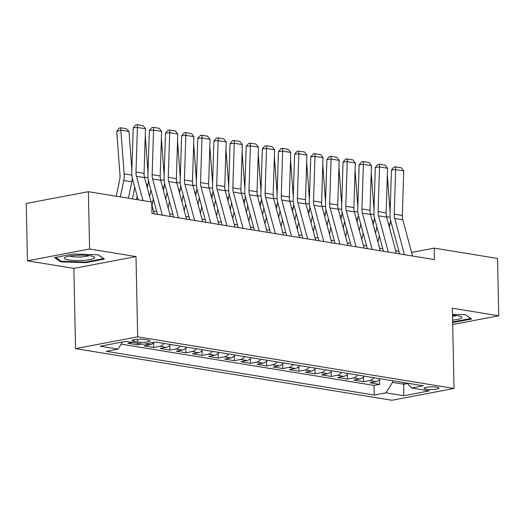 <?xml version="1.0" encoding="UTF-8"?>
<svg xmlns="http://www.w3.org/2000/svg" width="525" height="525" viewBox="0 0 525 525"><rect width="100%" height="100%" fill="white"/><g stroke="black" fill="none" stroke-linecap="round" stroke-linejoin="round"><path stroke-width="0.79" d="M436.918 387.155A7.455 1.312 178.8 0 0 428.748 387.01A7.455 1.312 178.8 0 0 424.088 388.329A7.455 1.312 178.8 0 0 426.169 389.189A7.455 1.312 178.8 0 0 434.339 389.333A7.455 1.312 178.8 0 0 438.998 388.014A7.455 1.312 178.8 0 0 436.918 387.155M75.534 348.626L391.886 400.253L454.027 388.461L137.675 336.833L75.534 348.626L73.854 268.38L135.995 256.587L89.591 249.014L27.451 260.807L73.854 268.38M27.451 260.807L26.25 203.483L88.39 191.691L89.591 249.014M132.326 342.425L127.864 343.271L137.543 344.853L137.511 343.271M154.009 342.28A9.319 6.635 -80.7 0 1 150.13 344.741L144.001 345.903L153.687 347.484L153.589 342.753M170.481 344.498A9.319 6.635 -80.7 0 1 166.274 347.379L160.145 348.541L169.824 350.123L169.726 345.384M186.618 347.137A9.319 6.635 -80.7 0 1 182.411 350.011L176.282 351.173L185.968 352.754L185.87 348.023M202.762 349.768A9.319 6.635 -80.7 0 1 198.555 352.642L192.419 353.811L202.105 355.386L202.007 350.654M218.899 352.4A9.319 6.635 -80.7 0 1 214.692 355.281L208.563 356.442L218.249 358.024L218.151 353.292M235.043 355.038A9.319 6.635 -80.7 0 1 230.836 357.912L224.7 359.074L234.386 360.655L234.288 355.924M251.18 357.669A9.319 6.635 -80.7 0 1 246.973 360.544L240.844 361.712L250.53 363.293L250.425 358.555M267.323 360.308A9.319 6.635 -80.7 0 1 263.117 363.182L256.981 364.343L266.667 365.925L266.569 361.193M283.461 362.939A9.319 6.635 -80.7 0 1 279.254 365.813L273.125 366.975L282.811 368.557L282.706 363.825M299.604 365.571A9.319 6.635 -80.7 0 1 295.391 368.452L289.262 369.613L298.948 371.195L298.85 366.457M315.742 368.209A9.319 6.635 -80.7 0 1 311.535 371.083L305.406 372.245L315.092 373.826L314.987 369.095M331.885 370.84A9.319 6.635 -80.7 0 1 327.672 373.715L321.543 374.883L331.229 376.458L331.131 371.726M348.023 373.472A9.319 6.635 -80.7 0 1 343.816 376.353L337.687 377.514L347.366 379.096L347.268 374.364M364.166 376.11A9.319 6.635 -80.7 0 1 359.953 378.984L353.824 380.146L363.51 381.727L363.412 376.996M88.39 191.691L151.745 202.033L151.981 213.491L434.438 259.586L434.201 248.128L411.567 252.42M134.032 341.46L137.583 342.038A7.225 1.273 178.8 0 0 145.504 342.175A7.225 1.273 178.8 0 0 150.012 340.896A7.225 1.273 178.8 0 0 147.998 340.062L144.447 339.485A7.225 1.273 178.8 0 0 136.533 339.347A7.225 1.273 178.8 0 0 132.018 340.62A7.225 1.273 178.8 0 0 134.032 341.46L134 339.701M407.275 383.145L411.508 387.988L423.268 385.757L155.334 342.031L143.581 344.262L125.829 341.362L100.295 346.205L118.053 349.105L106.293 351.337L374.227 395.062L385.98 392.831L392.51 382.384L403.804 384.228L407.59 383.506M411.508 387.988L429.266 390.882L403.738 395.725L385.98 392.831M125.875 341.368L122.482 342.011L118.053 349.105M121.144 344.164L374.023 385.429L379.647 384.366L379.549 379.627M380.303 378.742A9.319 6.635 -80.7 0 1 376.097 381.616L369.967 382.784L379.647 384.366M373.846 377.692A9.319 6.635 99.3 0 1 369.639 380.566L363.51 381.727M357.709 375.053A9.319 6.635 99.3 0 1 353.502 377.934L347.366 379.096M341.565 372.422A9.319 6.635 99.3 0 1 337.358 375.296L331.229 376.458M325.428 369.79A9.319 6.635 99.3 0 1 321.221 372.665L315.092 373.826M309.284 367.152A9.319 6.635 99.3 0 1 305.077 370.027L298.948 371.195M293.147 364.521A9.319 6.635 99.3 0 1 288.94 367.395L282.811 368.557M277.003 361.883A9.319 6.635 99.3 0 1 272.797 364.763L266.667 365.925M260.866 359.251A9.319 6.635 99.3 0 1 256.659 362.125L250.53 363.293M244.722 356.619A9.319 6.635 99.3 0 1 240.516 359.494L234.386 360.655M228.585 353.981A9.319 6.635 99.3 0 1 224.378 356.862L218.249 358.024M212.441 351.35A9.319 6.635 99.3 0 1 208.235 354.224L202.105 355.386M196.304 348.718A9.319 6.635 99.3 0 1 192.098 351.592L185.968 352.754M180.16 346.08A9.319 6.635 99.3 0 1 175.954 348.954L169.824 350.123M164.023 343.448A9.319 6.635 99.3 0 1 159.817 346.323L153.687 347.484M142.013 344.006L137.543 344.853M452.688 324.529L498.75 315.787L497.549 258.464L434.201 248.128M498.75 315.787L452.347 308.214L454.027 388.461M135.995 256.587L137.675 336.833M398.902 251.258L395.679 250.733M382.764 248.62L379.542 248.095M366.621 245.989L363.405 245.464M350.483 243.357L347.261 242.832M334.34 240.719L331.124 240.194M318.202 238.088L314.98 237.562M302.059 235.456L298.843 234.924M285.922 232.818L282.699 232.293M269.778 230.186L266.562 229.661M253.641 227.548L250.418 227.023M237.497 224.917L234.281 224.392M221.36 222.285L218.137 221.76M205.216 219.647L202 219.122M189.079 217.015L185.857 216.49M172.935 214.384L169.719 213.852M156.798 211.746L153.576 211.221M403.771 382.574L403.738 395.725M392.47 380.73L392.51 382.384M374.023 385.429L374.227 395.062M60.788 261.883L85.719 262.651L104.436 259.101L98.221 254.782L73.283 254.015L54.574 257.565L60.788 261.883L60.769 260.905M452.648 322.567L471.627 319.023L465.413 314.705L452.471 314.311M85.706 262.021L85.719 262.651M452.904 321.943L452.917 322.573M143.003 200.602L136.467 176.321A11.648 8.295 99.3 0 1 135.995 172.049L137.406 127.437L133.212 127.818L131.795 172.43A17.476 12.443 -80.7 0 0 132.51 178.835L138.154 199.815M151.075 201.922L144.539 177.634A11.648 8.295 99.3 0 1 144.067 173.362L145.477 128.756L137.406 127.437L137.458 124.747L143.102 125.665L145.477 128.756M154.291 213.872L151.797 204.606M133.212 127.818L135.778 124.897L137.458 124.747M128.979 131.467L120.907 130.154L116.727 131.362L118.972 128.251L120.645 127.772L126.295 128.691L128.979 131.467L131.867 170.166M132.287 177.929A17.476 12.443 99.3 0 1 131.808 181.814L128.428 198.227M120.645 127.772L124.176 173.873A17.476 12.443 99.3 0 1 123.736 180.502L120.356 196.908M116.255 196.238L119.7 179.498A11.648 8.295 -80.7 0 0 119.995 175.081L116.727 131.362M90.412 255.806A15.146 2.671 178.8 0 0 65.08 257.348A15.146 2.671 178.8 0 0 68.578 259.947A15.146 2.671 178.8 0 0 87.307 260A15.146 2.671 178.8 0 0 93.87 256.745A15.146 2.671 178.8 0 0 90.412 255.806M69.786 256.023A10.369 1.824 178.8 0 0 71.964 256.581A10.369 1.824 178.8 0 0 89.119 255.616M98.123 254.776L103.655 258.615L85.516 262.06L61.359 261.312L55.663 257.362M470.846 318.478L452.635 321.976M465.314 314.705L470.846 318.544M452.596 320.138A15.146 2.671 178.8 0 0 461.062 316.667A15.146 2.671 178.8 0 0 452.491 315.217M452.517 316.47A10.369 1.824 178.8 0 0 456.31 315.545M162.363 215.191L152.611 178.953A11.648 8.295 99.3 0 1 152.132 174.681L153.549 130.069L149.349 130.449L147.938 175.061A17.476 12.443 -80.7 0 0 148.647 181.466L157.513 214.397M170.428 216.503L160.676 180.272A11.648 8.295 99.3 0 1 160.204 176L161.621 131.388L153.549 130.069L153.595 127.378L159.246 128.303L161.621 131.388M149.349 130.449L151.915 127.536L153.595 127.378M178.5 217.823L168.748 181.584A11.648 8.295 99.3 0 1 168.276 177.312L169.687 132.707L165.493 133.088L164.076 177.693A17.476 12.443 -80.7 0 0 164.791 184.104L173.65 217.028M186.572 219.142L176.82 182.903A11.648 8.295 99.3 0 1 176.348 178.631L177.758 134.019L169.687 132.707L169.739 130.016L175.383 130.935L177.758 134.019M165.493 133.088L168.059 130.167L169.739 130.016M194.644 220.454L184.892 184.223A11.648 8.295 99.3 0 1 184.413 179.95L185.83 135.338L181.63 135.719L180.219 180.331A17.476 12.443 -80.7 0 0 180.928 186.736L189.794 219.667M202.709 221.773L192.957 185.535A11.648 8.295 99.3 0 1 192.485 181.263L193.902 136.657L185.83 135.338L185.876 132.648L191.527 133.573L193.902 136.657M181.63 135.719L184.196 132.799L185.876 132.648M210.781 223.092L201.029 186.854A11.648 8.295 99.3 0 1 200.557 182.582L201.968 137.97L197.774 138.357L196.357 182.963A17.476 12.443 -80.7 0 0 197.072 189.374L205.931 222.298M218.853 224.405L209.101 188.173A11.648 8.295 99.3 0 1 208.628 183.901L210.039 139.289L201.968 137.97L202.02 135.279L207.664 136.205L210.039 139.289M197.774 138.357L200.34 135.437L202.02 135.279M145.254 135.883L148.011 172.804M148.424 180.561A17.476 12.443 99.3 0 1 147.945 184.452L147.263 187.766M137.183 196.206L136.5 199.539M132.976 135.365L132.871 133.993M132.398 198.87L134.781 187.287M161.392 138.521L164.148 175.435M164.568 183.192A17.476 12.443 99.3 0 1 164.089 187.084L163.406 190.398M153.326 198.844L151.987 205.321M149.113 138.003L149.008 136.631M149.586 196.396L150.924 189.919M177.535 141.153L180.292 178.067M180.705 185.83A17.476 12.443 99.3 0 1 180.226 189.722L179.543 193.029M169.463 201.475L168.131 207.952M165.25 140.634L165.152 139.263M165.729 199.034L167.062 192.55M193.673 143.784L196.429 180.705M196.849 188.462A17.476 12.443 99.3 0 1 196.37 192.353L195.687 195.668M185.607 204.107L184.268 210.591M181.394 143.273L181.289 141.894M181.867 201.666L183.205 195.188M226.925 225.724L217.173 189.486A11.648 8.295 99.3 0 1 216.694 185.213L218.111 140.608L213.911 140.989L212.5 185.601A17.476 12.443 -80.7 0 0 213.209 192.006L222.075 224.93M234.99 227.043L225.238 190.805A11.648 8.295 99.3 0 1 224.766 186.532L226.183 141.927L218.111 140.608L218.157 137.917L223.808 138.836L226.183 141.927M213.911 140.989L216.477 138.068L218.157 137.917M209.816 146.423L212.573 183.337M212.986 191.093A17.476 12.443 99.3 0 1 212.507 194.985L211.824 198.299M201.744 206.745L200.412 213.222M197.531 145.904L197.433 144.532M198.01 204.304L199.343 197.82M243.062 228.355L233.31 192.124A11.648 8.295 99.3 0 1 232.838 187.852L234.248 143.24L230.055 143.62L228.637 188.232A17.476 12.443 -80.7 0 0 229.353 194.637L238.212 227.568M251.134 229.674L241.382 193.436A11.648 8.295 99.3 0 1 240.909 189.171L242.32 144.559L234.248 143.24L234.294 140.549L239.945 141.474L242.32 144.559M230.055 143.62L232.621 140.7L234.294 140.549M225.953 149.054L228.71 185.975M229.13 193.732A17.476 12.443 99.3 0 1 228.651 197.623L227.968 200.931M217.888 209.377L216.549 215.86M213.675 148.536L213.57 147.164M214.148 206.935L215.486 200.452M259.206 230.993L249.454 194.755A11.648 8.295 99.3 0 1 248.975 190.483L250.392 145.878L246.192 146.258L244.781 190.864A17.476 12.443 -80.7 0 0 245.49 197.275L254.356 230.199M267.271 232.306L257.519 196.074A11.648 8.295 99.3 0 1 257.047 191.802L258.464 147.19L250.392 145.878L250.438 143.187L256.088 144.106L258.464 147.19M246.192 146.258L248.758 143.338L250.438 143.187M242.097 151.692L244.853 188.606M245.267 196.363A17.476 12.443 99.3 0 1 244.788 200.255L244.105 203.569M234.025 212.008L232.693 218.492M229.812 151.174L229.714 149.802M230.291 209.567L231.623 203.09M275.343 233.625L265.591 197.393A11.648 8.295 99.3 0 1 265.118 193.121L266.529 148.509L262.336 148.89L260.918 193.502A17.476 12.443 -80.7 0 0 261.634 199.907L270.493 232.838M283.415 234.944L273.663 198.706A11.648 8.295 99.3 0 1 273.184 194.434L274.601 149.828L266.529 148.509L266.575 145.819L272.226 146.737L274.601 149.828M262.336 148.89L264.902 145.97L266.575 145.819M258.234 154.324L260.991 191.238M261.411 199.001A17.476 12.443 99.3 0 1 260.932 202.886L260.249 206.2M250.169 214.646L248.83 221.123M245.956 153.805L245.851 152.434M246.428 212.205L247.767 205.721M291.487 236.263L281.728 200.025A11.648 8.295 99.3 0 1 281.256 195.753L282.673 151.141L278.473 151.522L277.062 196.133A17.476 12.443 -80.7 0 0 277.771 202.538L286.63 235.469M299.552 237.576L289.8 201.344A11.648 8.295 99.3 0 1 289.327 197.072L290.745 152.46L282.673 151.141L282.719 148.45L288.369 149.376L290.745 152.46M278.473 151.522L281.039 148.601L282.719 148.45M274.378 156.955L277.134 193.876M277.548 201.633A17.476 12.443 99.3 0 1 277.069 205.524L276.386 208.838M266.306 217.278L264.974 223.762M262.093 156.437L261.995 155.065M262.572 214.837L263.904 208.353M307.624 238.895L297.872 202.657A11.648 8.295 99.3 0 1 297.399 198.384L298.81 153.779L294.617 154.16L293.199 198.765A17.476 12.443 -80.7 0 0 293.915 205.177L302.774 238.101M315.696 240.214L305.944 203.976A11.648 8.295 99.3 0 1 305.465 199.703L306.882 155.092L298.81 153.779L298.856 151.088L304.507 152.007L306.882 155.092M294.617 154.16L297.183 151.239L298.856 151.088M290.515 159.593L293.272 196.507M293.692 204.264A17.476 12.443 99.3 0 1 293.213 208.156L292.53 211.47M282.45 219.916L281.111 226.393M278.237 159.075L278.132 157.703M278.709 217.468L280.048 210.991M323.761 241.526L314.009 205.295A11.648 8.295 99.3 0 1 313.537 201.023L314.954 156.411L310.754 156.791L309.343 201.403A17.476 12.443 -80.7 0 0 310.052 207.808L318.911 240.739M331.833 242.845L322.081 206.607A11.648 8.295 99.3 0 1 321.608 202.335L323.019 157.73L314.954 156.411L315 153.72L320.65 154.639L323.019 157.73M310.754 156.791L313.32 153.871L315 153.72M306.659 162.225L309.415 199.139M309.829 206.902A17.476 12.443 99.3 0 1 309.35 210.794L308.667 214.102M298.587 222.548L297.255 229.025M294.374 161.707L294.276 160.335M294.853 220.106L296.185 213.623M339.905 244.164L330.153 207.926A11.648 8.295 99.3 0 1 329.68 203.654L331.091 159.042L326.898 159.429L325.48 204.035A17.476 12.443 -80.7 0 0 326.196 210.446L335.055 243.37M347.977 245.477L338.225 209.245A11.648 8.295 99.3 0 1 337.746 204.973L339.163 160.361L331.091 159.042L331.137 156.352L336.788 157.277L339.163 160.361M326.898 159.429L329.464 156.509L331.137 156.352M322.796 164.857L325.553 201.777M325.973 209.534A17.476 12.443 99.3 0 1 325.493 213.426L324.811 216.74M314.731 225.179L313.392 231.663M310.518 164.338L310.413 162.967M310.99 222.738L312.329 216.261M338.94 167.495L341.696 204.409M342.11 212.166A17.476 12.443 99.3 0 1 341.631 216.057L340.948 219.371M330.868 227.817L329.536 234.294M326.655 166.976L326.557 165.605M327.134 225.376L328.466 218.892M355.077 170.126L357.833 207.047M358.253 214.804A17.476 12.443 99.3 0 1 357.768 218.695L357.092 222.003M347.005 230.449L345.673 236.933M342.799 169.608L342.694 168.236M343.271 228.007L344.61 221.524M356.042 246.796L346.29 210.558A11.648 8.295 99.3 0 1 345.817 206.286L347.235 161.68L343.035 162.061L341.624 206.673A17.476 12.443 -80.7 0 0 342.333 213.078L351.192 246.002M364.114 248.115L354.362 211.877A11.648 8.295 99.3 0 1 353.889 207.605L355.3 162.993L347.235 161.68L347.281 158.99L352.931 159.908L355.3 162.993M343.035 162.061L345.601 159.141L347.281 158.99M372.186 249.427L362.434 213.196A11.648 8.295 99.3 0 1 361.961 208.924L363.372 164.312L359.179 164.692L357.761 209.304A17.476 12.443 -80.7 0 0 358.477 215.709L367.336 248.64M380.258 250.747L370.506 214.508A11.648 8.295 99.3 0 1 370.027 210.243L371.444 165.631L363.372 164.312L363.418 161.621L369.068 162.547L371.444 165.631M359.179 164.692L361.745 161.772L363.418 161.621M388.323 252.066L378.571 215.827A11.648 8.295 99.3 0 1 378.098 211.555L379.516 166.95L375.316 167.331L373.905 211.936A17.476 12.443 -80.7 0 0 374.614 218.348L383.473 251.272M396.395 253.378L386.643 217.147A11.648 8.295 99.3 0 1 386.17 212.874L387.581 168.262L379.516 166.95L379.562 164.253L385.212 165.178L387.581 168.262M375.316 167.331L377.882 164.41L379.562 164.253M371.214 172.764L373.977 209.678M374.391 217.435A17.476 12.443 99.3 0 1 373.912 221.327L373.229 224.641M363.149 233.08L361.817 239.564M358.936 172.246L358.837 170.868M359.415 230.639L360.747 224.162M404.467 254.697L394.715 218.466A11.648 8.295 99.3 0 1 394.242 214.193L395.653 169.582L391.46 169.962L390.042 214.574A17.476 12.443 -80.7 0 0 390.758 220.979L399.617 253.91M412.538 256.016L402.787 219.778A11.648 8.295 99.3 0 1 402.308 215.506L403.725 170.901L395.653 169.582L395.699 166.891L401.349 167.81L403.725 170.901M391.46 169.962L394.026 167.042L395.699 166.891M387.358 175.396L390.114 212.31M390.534 220.067A17.476 12.443 99.3 0 1 390.049 223.958L389.366 227.273M379.286 235.718L377.954 242.196M375.08 174.877L374.975 173.506M375.552 233.277L376.891 226.793M376.097 381.616L369.639 380.566M359.953 378.984L353.502 377.934M343.816 376.353L337.358 375.296M327.672 373.715L321.221 372.665M311.535 371.083L305.077 370.027M295.391 368.452L288.94 367.395M279.254 365.813L272.797 364.763M263.117 363.182L256.659 362.125M246.973 360.544L240.516 359.494M230.836 357.912L224.378 356.862M214.692 355.281L208.235 354.224M198.555 352.642L192.098 351.592M182.411 350.011L175.954 348.954M166.274 347.379L159.817 346.323M150.13 344.741L145.241 343.947M137.524 339.268L137.583 342.038M136.467 176.321L144.539 177.634M135.995 172.049L144.067 173.362M131.867 175.127L124.176 173.873M131.808 181.814L123.736 180.502M152.611 178.953L160.676 180.272M152.132 174.681L160.204 176M168.748 181.584L176.82 182.903M168.276 177.312L176.348 178.631M184.892 184.223L192.957 185.535M184.413 179.95L192.485 181.263M201.029 186.854L209.101 188.173M200.557 182.582L208.628 183.901M148.011 177.765L144.421 177.181M147.945 184.452L146.298 184.183M164.148 180.397L160.565 179.812M164.089 187.084L162.442 186.815M180.285 183.035L176.702 182.444M180.226 189.722L178.579 189.453M196.429 185.666L192.846 185.082M196.37 192.353L194.723 192.084M217.173 189.486L225.238 190.805M216.694 185.213L224.766 186.532M212.566 188.298L208.983 187.714M212.507 194.985L210.86 194.716M233.31 192.124L241.382 193.436M232.838 187.852L240.909 189.171M228.71 190.936L225.127 190.352M228.651 197.623L227.003 197.354M249.454 194.755L257.519 196.074M248.975 190.483L257.047 191.802M244.847 193.567L241.264 192.983M244.788 200.255L243.141 199.986M265.591 197.393L273.663 198.706M265.118 193.121L273.184 194.434M260.991 196.199L257.408 195.615M260.932 202.886L259.284 202.624M281.728 200.025L289.8 201.344M281.256 195.753L289.327 197.072M277.128 198.837L273.545 198.253M277.069 205.524L275.422 205.255M297.872 202.657L305.944 203.976M297.399 198.384L305.465 199.703M293.272 201.469L289.688 200.885M293.213 208.156L291.565 207.887M314.009 205.295L322.081 206.607M313.537 201.023L321.608 202.335M309.409 204.107L305.826 203.516M309.35 210.794L307.702 210.525M330.153 207.926L338.225 209.245M329.68 203.654L337.746 204.973M325.553 206.738L321.969 206.154M325.493 213.426L323.846 213.157M341.69 209.37L338.107 208.786M341.631 216.057L339.983 215.788M357.833 212.008L354.25 211.424M357.768 218.695L356.127 218.426M346.29 210.558L354.362 211.877M345.817 206.286L353.889 207.605M362.434 213.196L370.506 214.508M361.961 208.924L370.027 210.243M378.571 215.827L386.643 217.147M378.098 211.555L386.17 212.874M373.971 214.64L370.387 214.056M373.912 221.327L372.264 221.058M394.715 218.466L402.787 219.778M394.242 214.193L402.308 215.506M390.114 217.271L386.531 216.687M390.049 223.958L388.408 223.689"/></g></svg>
